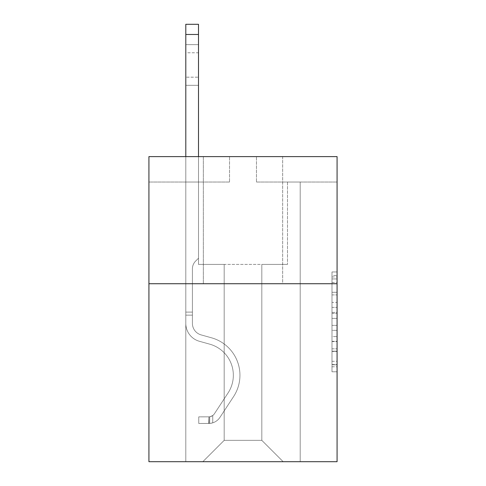 <?xml version="1.0" encoding="UTF-8"?>
<svg xmlns="http://www.w3.org/2000/svg" width="486" height="486" viewBox="0 0 486 486"><rect width="100%" height="100%" fill="white"/><g stroke="black" fill="none" stroke-linecap="round" stroke-linejoin="round"><path stroke-width="0.36" stroke-dasharray="2.43 1.82" d="M331.987 302.401L331.987 318.373L337.071 318.373L337.071 366.784L337.071 276.947L337.071 318.373L331.987 318.373L331.987 275.447L331.987 371.778L331.987 271.953L331.987 364.792L337.071 364.792L331.987 364.792L337.071 364.792L331.987 364.792L331.987 348.82L331.987 371.778L337.071 371.778L337.071 271.953L337.071 364.543L337.071 325.359L331.987 325.359L337.071 325.359L337.071 348.82L337.071 278.94L331.987 278.94L337.071 278.94L337.071 371.778L337.071 276.947L337.071 371.778L331.987 371.778L331.987 271.953L337.071 271.953L337.071 276.947L337.071 271.953L337.071 276.947L337.071 271.953L337.071 275.447L337.071 271.953L331.987 271.953L331.987 278.94L337.071 278.94L331.987 278.94L331.987 302.401L337.071 302.401M282.664 156.607L282.664 283.727L203.336 283.727L282.664 283.727L203.336 283.727L282.664 283.727L282.664 156.607L203.336 156.607L203.336 283.727L203.336 156.607L282.664 156.607M337.071 312.383L337.071 307.389L337.071 312.383L331.987 312.383L331.987 292.293L331.987 351.439L331.987 336.591L337.071 336.591L331.987 336.591L331.987 371.778L337.071 371.778L331.987 371.778L337.071 371.778L331.987 371.778L331.987 271.953L337.071 271.953L331.987 271.953L337.071 271.953L331.987 271.953L331.987 312.383L337.071 312.383M337.071 283.727L337.071 461.7L148.929 461.7L148.929 283.727L337.071 283.727L337.071 156.607L256.474 156.607L337.071 156.607L337.071 182.031L337.071 156.607L148.929 156.607L229.526 156.607L148.929 156.607L148.929 283.727L337.071 283.727L148.929 283.727M261.814 264.408L261.814 440.346L283.168 461.7L300.202 461.7L300.202 182.031L287.493 182.031L300.202 182.031L287.493 182.031L300.202 182.031L287.493 182.031L300.202 182.031L287.493 182.031L300.202 182.031L287.493 182.031L300.202 182.031L287.493 182.031L300.202 182.031L287.493 182.031L300.202 182.031L287.493 182.031L300.202 182.031L287.493 182.031L300.202 182.031L287.493 182.031L300.202 182.031L287.493 182.031L300.202 182.031L287.493 182.031L300.202 182.031L287.493 182.031L300.202 182.031L287.493 182.031L300.202 182.031L287.493 182.031L300.202 182.031L287.493 182.031L300.202 182.031L287.493 182.031L300.202 182.031L287.493 182.031L300.202 182.031L300.202 461.7L300.202 182.031L300.202 461.7L300.202 182.031L300.202 461.7L300.202 182.031L300.202 461.7L300.202 182.031L300.202 461.7L300.202 182.031L300.202 461.7L300.202 182.031L300.202 461.7L300.202 182.031L300.202 461.7L300.202 182.031L300.202 461.7L300.202 182.031L300.202 461.7L300.202 182.031L300.202 461.7L300.202 182.031L300.202 461.7L300.202 182.031L300.202 461.7L300.202 182.031L300.202 461.7L300.202 182.031L300.202 461.7L300.202 182.031L300.202 461.7L300.202 182.031L300.202 461.7L300.202 182.031L300.202 461.7L202.832 461.7L283.168 461.7L261.814 440.346L283.168 461.7L261.814 440.346L283.168 461.7L261.814 440.346L283.168 461.7L261.814 440.346L283.168 461.7L261.814 440.346L283.168 461.7L261.814 440.346L283.168 461.7L261.814 440.346L283.168 461.7L261.814 440.346L283.168 461.7L261.814 440.346L283.168 461.7L261.814 440.346L283.168 461.7L261.814 440.346L283.168 461.7L261.814 440.346L283.168 461.7L261.814 440.346L283.168 461.7L261.814 440.346L283.168 461.7L261.814 440.346L283.168 461.7L261.814 440.346L283.168 461.7L261.814 440.346L283.168 461.7L261.814 440.346L224.186 440.346L224.186 264.408L224.186 440.346L224.186 264.408L224.186 440.346L202.832 461.7L224.186 440.346L202.832 461.7L224.186 440.346L224.186 264.408L261.814 264.408L261.814 440.346L283.168 461.7L261.814 440.346L261.814 264.408L261.814 440.346L261.814 264.408L261.814 440.346L261.814 264.408L261.814 440.346L261.814 264.408L261.814 440.346L261.814 264.408L261.814 440.346L261.814 264.408L261.814 440.346L261.814 264.408L261.814 440.346L261.814 264.408L261.814 440.346L261.814 264.408L261.814 440.346L261.814 264.408L261.814 440.346L261.814 264.408L261.814 440.346L261.814 264.408L261.814 440.346L261.814 264.408L261.814 440.346L261.814 264.408L261.814 440.346L261.814 264.408L261.814 440.346L261.814 264.408L261.814 440.346L261.814 264.408L261.814 440.346L261.814 264.408L198.507 264.408L198.507 182.031L185.798 182.031L185.798 461.7L202.832 461.7L185.798 461.7L202.832 461.7L185.798 461.7L202.832 461.7L185.798 461.7L202.832 461.7L185.798 461.7L202.832 461.7L185.798 461.7L202.832 461.7L185.798 461.7L202.832 461.7L185.798 461.7L202.832 461.7L185.798 461.7L202.832 461.7L185.798 461.7L202.832 461.7L185.798 461.7L202.832 461.7L185.798 461.7L202.832 461.7L185.798 461.7L202.832 461.7L185.798 461.7L202.832 461.7L185.798 461.7L202.832 461.7L185.798 461.7L202.832 461.7L185.798 461.7L202.832 461.7L185.798 461.7L202.832 461.7L185.798 461.7L185.798 182.031L185.798 461.7L185.798 182.031L185.798 461.7L185.798 182.031L185.798 461.7L185.798 182.031L185.798 461.7L185.798 182.031L185.798 461.7L185.798 182.031L185.798 461.7L185.798 182.031L185.798 461.7L185.798 182.031L185.798 461.7L185.798 182.031L185.798 461.7L185.798 182.031L185.798 461.7L185.798 182.031L185.798 461.7L185.798 182.031L185.798 461.7L185.798 182.031L185.798 461.7L185.798 182.031L185.798 461.7L185.798 182.031L185.798 461.7L185.798 182.031L185.798 461.7L185.798 182.031L185.798 461.7L185.798 182.031L198.507 182.031L185.798 182.031L198.507 182.031L185.798 182.031L198.507 182.031L185.798 182.031L198.507 182.031L185.798 182.031L198.507 182.031L185.798 182.031L198.507 182.031L185.798 182.031L198.507 182.031L185.798 182.031L198.507 182.031L185.798 182.031L198.507 182.031L185.798 182.031L198.507 182.031L185.798 182.031L198.507 182.031L185.798 182.031L198.507 182.031L185.798 182.031L198.507 182.031L185.798 182.031L198.507 182.031L185.798 182.031L198.507 182.031L185.798 182.031L198.507 182.031L185.798 182.031L198.507 182.031L185.798 182.031L198.507 182.031L198.507 264.408L198.507 182.031L198.507 264.408L198.507 182.031L198.507 264.408L198.507 182.031L198.507 264.408L198.507 182.031L198.507 264.408L198.507 182.031L198.507 264.408L198.507 182.031L198.507 264.408L198.507 182.031L198.507 264.408L198.507 182.031L198.507 264.408L198.507 182.031L198.507 264.408L198.507 182.031L198.507 264.408L198.507 182.031L198.507 264.408L198.507 182.031L198.507 264.408L198.507 182.031L198.507 264.408L198.507 182.031L198.507 264.408L198.507 182.031L198.507 264.408L198.507 182.031L198.507 264.408L198.507 182.031L198.507 264.408L224.186 264.408L198.507 264.408L224.186 264.408L198.507 264.408L224.186 264.408L198.507 264.408L224.186 264.408L198.507 264.408L224.186 264.408L198.507 264.408L224.186 264.408L198.507 264.408L224.186 264.408L198.507 264.408L224.186 264.408L198.507 264.408L224.186 264.408L198.507 264.408L224.186 264.408L198.507 264.408L224.186 264.408L198.507 264.408L224.186 264.408L198.507 264.408L224.186 264.408L198.507 264.408L224.186 264.408L198.507 264.408L224.186 264.408L198.507 264.408L224.186 264.408L198.507 264.408L224.186 264.408L198.507 264.408L224.186 264.408L224.186 440.346L202.832 461.7L224.186 440.346L224.186 264.408L224.186 440.346L202.832 461.7L224.186 440.346L224.186 264.408L224.186 440.346L202.832 461.7L224.186 440.346L224.186 264.408L224.186 440.346L202.832 461.7L224.186 440.346L224.186 264.408L224.186 440.346L202.832 461.7L224.186 440.346L224.186 264.408L224.186 440.346L202.832 461.7L224.186 440.346L224.186 264.408L224.186 440.346L202.832 461.7L224.186 440.346L224.186 264.408L224.186 440.346L202.832 461.7L224.186 440.346L224.186 264.408L224.186 440.346L202.832 461.7L224.186 440.346L224.186 264.408L224.186 440.346L202.832 461.7L224.186 440.346L224.186 264.408L224.186 440.346L202.832 461.7L224.186 440.346L224.186 264.408L224.186 440.346L202.832 461.7L224.186 440.346L224.186 264.408L224.186 440.346L202.832 461.7L224.186 440.346L224.186 264.408L224.186 440.346L202.832 461.7L224.186 440.346L224.186 264.408L224.186 440.346L202.832 461.7L224.186 440.346L224.186 264.408L224.186 440.346L202.832 461.7L224.186 440.346L224.186 264.408L224.186 440.346L202.832 461.7L224.186 440.346L261.814 440.346L261.814 264.408L287.493 264.408L261.814 264.408M229.526 182.031L148.929 182.031L229.526 182.031L229.526 156.607L229.526 182.031M148.929 182.031L148.929 156.607L148.929 182.031M256.474 182.031L337.071 182.031L256.474 182.031L256.474 156.607L256.474 182.031M287.493 182.031L287.493 264.408L287.493 182.031M331.987 318.373L337.071 318.373L331.987 318.373M331.987 275.447L331.987 271.953L331.987 275.447L337.071 275.447L331.987 275.447M331.987 351.19L331.987 330.352L331.987 351.19L337.071 351.19L331.987 351.19M331.987 330.352L331.987 325.359L337.071 325.359L331.987 325.359L331.987 330.352L337.071 330.352L331.987 330.352M331.987 292.293L331.987 278.94L331.987 292.293L337.071 292.293L331.987 292.293M331.987 271.953L337.071 271.953L331.987 271.953L331.987 276.947L331.987 271.953L337.071 271.953M331.987 371.778L337.071 371.778L331.987 371.778L331.987 366.784L331.987 371.778M185.798 156.607L185.798 323.397A18.559 18.559 0 0 0 199.369 341.275A18.559 18.559 0 0 1 185.798 323.397A18.559 18.559 0 0 0 199.369 341.275A18.559 18.559 0 0 1 185.798 323.397A18.559 18.559 0 0 0 199.369 341.275A18.559 18.559 0 0 1 185.798 323.397A18.559 18.559 0 0 0 199.369 341.275A18.559 18.559 0 0 1 185.798 323.397A18.559 18.559 0 0 0 199.369 341.275A18.559 18.559 0 0 1 185.798 323.397A18.559 18.559 0 0 0 199.369 341.275A18.559 18.559 0 0 1 185.798 323.397A18.559 18.559 0 0 0 199.369 341.275A18.559 18.559 0 0 1 185.798 323.397A18.559 18.559 0 0 0 199.369 341.275A18.559 18.559 0 0 1 185.798 323.397A18.559 18.559 0 0 0 199.369 341.275A18.559 18.559 0 0 1 185.798 323.397A18.559 18.559 0 0 0 199.369 341.275A18.559 18.559 0 0 1 185.798 323.397A18.559 18.559 0 0 0 199.369 341.275A18.559 18.559 0 0 1 185.798 323.397A18.559 18.559 0 0 0 199.369 341.275A18.559 18.559 0 0 1 185.798 323.397A18.559 18.559 0 0 0 199.369 341.275A18.559 18.559 0 0 1 185.798 323.397A18.559 18.559 0 0 0 199.369 341.275A18.559 18.559 0 0 1 185.798 323.397A18.559 18.559 0 0 0 199.369 341.275A18.559 18.559 0 0 1 185.798 323.397A18.559 18.559 0 0 0 199.369 341.275A18.559 18.559 0 0 1 185.798 323.397A18.559 18.559 0 0 0 199.369 341.275A18.559 18.559 0 0 1 185.798 323.397A18.559 18.559 0 0 0 199.369 341.275A18.559 18.559 0 0 1 185.798 323.397A18.559 18.559 0 0 0 199.369 341.275L209.721 344.161A32.289 32.289 0 0 1 228.049 392.974A32.289 32.289 0 0 0 209.721 344.161A32.289 32.289 0 0 1 228.049 392.974A32.289 32.289 0 0 0 209.721 344.161L199.369 341.275L209.721 344.161A32.289 32.289 0 0 1 228.049 392.974A32.289 32.289 0 0 0 209.721 344.161L199.369 341.275L209.721 344.161A32.289 32.289 0 0 1 228.049 392.974A32.289 32.289 0 0 0 209.721 344.161A32.289 32.289 0 0 1 228.049 392.974A32.289 32.289 0 0 0 209.721 344.161L199.369 341.275L209.721 344.161A32.289 32.289 0 0 1 228.049 392.974A32.289 32.289 0 0 0 209.721 344.161L199.369 341.275L209.721 344.161A32.289 32.289 0 0 1 228.049 392.974A32.289 32.289 0 0 0 209.721 344.161A32.289 32.289 0 0 1 228.049 392.974A32.289 32.289 0 0 0 209.721 344.161L199.369 341.275L209.721 344.161A32.289 32.289 0 0 1 228.049 392.974A32.289 32.289 0 0 0 209.721 344.161L199.369 341.275L209.721 344.161A32.289 32.289 0 0 1 228.049 392.974A32.289 32.289 0 0 0 209.721 344.161A32.289 32.289 0 0 1 228.049 392.974A32.289 32.289 0 0 0 209.721 344.161L199.369 341.275L209.721 344.161A32.289 32.289 0 0 1 228.049 392.974A32.289 32.289 0 0 0 209.721 344.161L199.369 341.275L209.721 344.161A32.289 32.289 0 0 1 228.049 392.974A32.289 32.289 0 0 0 209.721 344.161A32.289 32.289 0 0 1 228.049 392.974A32.289 32.289 0 0 0 209.721 344.161L199.369 341.275L209.721 344.161A32.289 32.289 0 0 1 228.049 392.974A32.289 32.289 0 0 0 209.721 344.161L199.369 341.275L209.721 344.161A32.289 32.289 0 0 1 228.049 392.974A32.289 32.289 0 0 0 209.721 344.161A32.289 32.289 0 0 1 228.049 392.974A32.289 32.289 0 0 0 209.721 344.161L199.369 341.275L209.721 344.161A32.289 32.289 0 0 1 228.049 392.974A32.289 32.289 0 0 0 209.721 344.161A32.289 32.289 0 0 1 228.049 392.974L214.417 413.75L228.049 392.974A32.289 32.289 0 0 0 209.721 344.161L199.369 341.275L209.721 344.161A32.289 32.289 0 0 1 228.049 392.974L214.417 413.75L228.049 392.974A32.289 32.289 0 0 0 209.721 344.161A32.289 32.289 0 0 1 228.049 392.974L214.417 413.75L228.049 392.974A32.289 32.289 0 0 0 209.721 344.161A32.289 32.289 0 0 1 228.049 392.974L214.417 413.75L228.049 392.974A32.289 32.289 0 0 0 209.721 344.161A32.289 32.289 0 0 1 228.049 392.974L214.417 413.75L228.049 392.974A32.289 32.289 0 0 0 209.721 344.161A32.289 32.289 0 0 1 228.049 392.974L214.417 413.75L228.049 392.974A32.289 32.289 0 0 0 209.721 344.161A32.289 32.289 0 0 1 228.049 392.974L214.417 413.75L228.049 392.974A32.289 32.289 0 0 0 209.721 344.161A32.289 32.289 0 0 1 228.049 392.974L214.417 413.75L228.049 392.974A32.289 32.289 0 0 0 209.721 344.161A32.289 32.289 0 0 1 228.049 392.974L214.417 413.75L228.049 392.974A32.289 32.289 0 0 0 209.721 344.161A32.289 32.289 0 0 1 228.049 392.974L214.417 413.75L228.049 392.974A32.289 32.289 0 0 0 209.721 344.161A32.289 32.289 0 0 1 228.049 392.974L214.417 413.75L228.049 392.974A32.289 32.289 0 0 0 209.721 344.161A32.289 32.289 0 0 1 228.049 392.974L214.417 413.75A6.865 6.865 0 0 1 212.746 415.518C208.895 417.286 208.895 417.286 212.746 415.518C208.895 417.286 208.895 417.286 212.746 415.518A6.865 6.865 0 0 0 214.417 413.75L228.049 392.974L214.417 413.75A6.865 6.865 0 0 1 208.931 416.848A6.865 6.865 0 0 0 214.417 413.75A6.865 6.865 0 0 1 212.746 415.518C208.895 417.286 208.895 417.286 212.746 415.518C208.895 417.286 208.895 417.286 212.746 415.518A6.865 6.865 0 0 0 214.417 413.75L228.049 392.974A32.289 32.289 0 0 0 209.721 344.161A32.289 32.289 0 0 1 228.049 392.974L214.417 413.75A6.865 6.865 0 0 1 208.931 416.848A6.865 6.865 0 0 0 214.417 413.75A6.865 6.865 0 0 1 212.746 415.518C208.895 417.286 208.895 417.286 212.746 415.518C208.895 417.286 208.895 417.286 212.746 415.518A6.865 6.865 0 0 0 214.417 413.75L228.049 392.974L214.417 413.75A6.865 6.865 0 0 1 208.931 416.848A6.865 6.865 0 0 0 214.417 413.75A6.865 6.865 0 0 1 212.746 415.518C208.895 417.286 208.895 417.286 212.746 415.518C208.895 417.286 208.895 417.286 212.746 415.518A6.865 6.865 0 0 0 214.417 413.75L228.049 392.974L214.417 413.75A6.865 6.865 0 0 1 208.931 416.848A6.865 6.865 0 0 0 214.417 413.75A6.865 6.865 0 0 1 212.746 415.518C208.895 417.286 208.895 417.286 212.746 415.518C208.895 417.286 208.895 417.286 212.746 415.518A6.865 6.865 0 0 0 214.417 413.75L228.049 392.974A32.289 32.289 0 0 0 209.721 344.161A32.289 32.289 0 0 1 228.049 392.974L214.417 413.75A6.865 6.865 0 0 1 208.931 416.848A6.865 6.865 0 0 0 214.417 413.75A6.865 6.865 0 0 1 212.746 415.518C208.895 417.286 208.895 417.286 212.746 415.518C208.895 417.286 208.895 417.286 212.746 415.518A6.865 6.865 0 0 0 214.417 413.75L228.049 392.974L214.417 413.75A6.865 6.865 0 0 1 208.931 416.848A6.865 6.865 0 0 0 214.417 413.75A6.865 6.865 0 0 1 212.746 415.518C208.895 417.286 208.895 417.286 212.746 415.518C208.895 417.286 208.895 417.286 212.746 415.518A6.865 6.865 0 0 0 214.417 413.75L228.049 392.974L214.417 413.75A6.865 6.865 0 0 1 208.931 416.848A6.865 6.865 0 0 0 214.417 413.75A6.865 6.865 0 0 1 212.746 415.518C208.895 417.286 208.895 417.286 212.746 415.518C208.895 417.286 208.895 417.286 212.746 415.518A6.865 6.865 0 0 0 214.417 413.75L228.049 392.974A32.289 32.289 0 0 0 209.721 344.161A32.289 32.289 0 0 1 228.049 392.974L214.417 413.75A6.865 6.865 0 0 1 208.931 416.848A6.865 6.865 0 0 0 214.417 413.75A6.865 6.865 0 0 1 212.746 415.518C208.895 417.286 208.895 417.286 212.746 415.518C208.895 417.286 208.895 417.286 212.746 415.518A6.865 6.865 0 0 0 214.417 413.75L228.049 392.974L214.417 413.75A6.865 6.865 0 0 1 208.931 416.848A6.865 6.865 0 0 0 214.417 413.75A6.865 6.865 0 0 1 212.746 415.518C208.895 417.286 208.895 417.286 212.746 415.518C208.895 417.286 208.895 417.286 212.746 415.518A6.865 6.865 0 0 0 214.417 413.75L228.049 392.974L214.417 413.75A6.865 6.865 0 0 1 208.931 416.848A6.865 6.865 0 0 0 214.417 413.75A6.865 6.865 0 0 1 212.746 415.518C208.895 417.286 208.895 417.286 212.746 415.518C208.895 417.286 208.895 417.286 212.746 415.518A6.865 6.865 0 0 0 214.417 413.75L228.049 392.974A32.289 32.289 0 0 0 209.721 344.161A32.289 32.289 0 0 1 228.049 392.974L214.417 413.75A6.865 6.865 0 0 1 208.931 416.848A6.865 6.865 0 0 0 214.417 413.75A6.865 6.865 0 0 1 212.746 415.518C208.895 417.286 208.895 417.286 212.746 415.518C208.895 417.286 208.895 417.286 212.746 415.518A6.865 6.865 0 0 0 214.417 413.75L228.049 392.974L214.417 413.75A6.865 6.865 0 0 1 208.931 416.848A6.865 6.865 0 0 0 214.417 413.75A6.865 6.865 0 0 1 212.746 415.518C208.895 417.286 208.895 417.286 212.746 415.518C208.895 417.286 208.895 417.286 212.746 415.518A6.865 6.865 0 0 0 214.417 413.75L228.049 392.974L214.417 413.75A6.865 6.865 0 0 1 208.931 416.848A6.865 6.865 0 0 0 214.417 413.75A6.865 6.865 0 0 1 212.746 415.518C208.895 417.286 208.895 417.286 212.746 415.518C208.895 417.286 208.895 417.286 212.746 415.518A6.865 6.865 0 0 0 214.417 413.75L228.049 392.974A32.289 32.289 0 0 0 209.721 344.161A32.289 32.289 0 0 1 228.049 392.974L214.417 413.75A6.865 6.865 0 0 1 208.931 416.848A6.865 6.865 0 0 0 214.417 413.75A6.865 6.865 0 0 1 212.746 415.518C208.895 417.286 208.895 417.286 212.746 415.518C208.895 417.286 208.895 417.286 212.746 415.518A6.865 6.865 0 0 0 214.417 413.75L228.049 392.974L214.417 413.75A6.865 6.865 0 0 1 208.931 416.848A6.865 6.865 0 0 0 214.417 413.75A6.865 6.865 0 0 1 212.746 415.518C208.895 417.286 208.895 417.286 212.746 415.518C208.895 417.286 208.895 417.286 212.746 415.518A6.865 6.865 0 0 0 214.417 413.75L228.049 392.974L214.417 413.75A6.865 6.865 0 0 1 208.931 416.848A6.865 6.865 0 0 0 214.417 413.75A6.865 6.865 0 0 1 212.746 415.518C208.895 417.286 208.895 417.286 212.746 415.518C208.895 417.286 208.895 417.286 212.746 415.518A6.865 6.865 0 0 0 214.417 413.75L228.049 392.974L214.417 413.75A6.865 6.865 0 0 1 208.931 416.848A6.865 6.865 0 0 0 214.417 413.75A6.865 6.865 0 0 1 212.746 415.518A6.865 6.865 0 0 0 214.417 413.75L228.049 392.974L214.417 413.75A6.865 6.865 0 0 1 208.931 416.848L198.762 416.854L198.762 423.464L198.762 416.854L208.931 416.848L208.676 423.464L198.762 423.464L208.931 423.458L208.931 416.848L198.762 416.854L198.762 423.464L198.762 416.854L208.931 416.848L208.676 423.464L198.762 423.464L208.931 423.458L208.931 416.848L198.762 416.854L198.762 423.464L198.762 416.854L208.931 416.848L208.676 423.464L198.762 423.464L208.931 423.458L208.931 416.848L198.762 416.854L198.762 423.464L198.762 416.854L208.931 416.848L208.676 423.464L198.762 423.464L208.931 423.458L208.931 416.848L198.762 416.854L198.762 423.464L198.762 416.854L208.931 416.848L208.676 423.464L198.762 423.464L208.931 423.458L208.931 416.848L198.762 416.854L198.762 423.464L198.762 416.854L208.931 416.848L208.676 423.464L198.762 423.464L208.931 423.458L208.931 416.848L198.762 416.854L198.762 423.464L198.762 416.854L208.931 416.848L208.676 423.464L198.762 423.464L208.931 423.458L208.931 416.848L198.762 416.854L198.762 423.464L198.762 416.854L208.931 416.848L208.676 423.464L198.762 423.464L208.931 423.458L208.931 416.848L198.762 416.854L198.762 423.464L198.762 416.854L208.931 416.848L208.676 423.464L198.762 423.464L208.931 423.458L208.931 416.848L198.762 416.854L198.762 423.464L198.762 416.854L208.931 416.848L208.676 423.464L198.762 423.464L208.931 423.458L208.931 416.848L198.762 416.854L198.762 423.464L198.762 416.854L208.931 416.848L208.676 423.464L198.762 423.464L208.931 423.458L208.931 416.848L198.762 416.854L198.762 423.464L198.762 416.854L208.931 416.848L208.676 423.464L198.762 423.464L208.931 423.458L208.931 416.848L198.762 416.854L198.762 423.464L198.762 416.854L208.931 416.848L208.676 423.464L198.762 423.464L208.931 423.458L208.931 416.848L198.762 416.854L198.762 423.464L198.762 416.854L208.931 416.848L208.676 423.464L198.762 423.464L208.931 423.458L208.931 416.848L198.762 416.854L198.762 423.464L198.762 416.854L208.931 416.848L208.676 423.464L198.762 423.464L208.931 423.458L208.931 416.848L198.762 416.854L198.762 423.464L198.762 416.854L208.931 416.848L208.676 423.464L198.762 423.464L208.931 423.458L208.931 416.848L198.762 416.854L198.762 423.464L198.762 416.854L208.931 416.848L208.676 423.464L198.762 423.464L208.931 423.458L208.931 416.848L198.762 416.854L208.931 416.848L208.931 423.458L208.931 416.848A6.865 6.865 0 0 0 214.417 413.75L228.049 392.974A32.289 32.289 0 0 0 209.721 344.161L199.369 341.275A18.559 18.559 0 0 1 185.798 323.397L185.798 24.3L185.798 323.397A18.559 18.559 0 0 0 199.369 341.275A18.559 18.559 0 0 1 185.798 323.397L185.798 34.47L185.798 323.397A18.559 18.559 0 0 0 199.369 341.275A18.559 18.559 0 0 1 185.798 323.397L185.798 34.47L185.798 323.397A18.559 18.559 0 0 0 199.369 341.275A18.559 18.559 0 0 1 185.798 323.397L185.798 34.47L185.798 323.397A18.559 18.559 0 0 0 199.369 341.275L209.721 344.161L199.369 341.275A18.559 18.559 0 0 1 185.798 323.397L185.798 34.47L185.798 323.397A18.559 18.559 0 0 0 199.369 341.275A18.559 18.559 0 0 1 185.798 323.397L185.798 34.47L185.798 323.397A18.559 18.559 0 0 0 199.369 341.275A18.559 18.559 0 0 1 185.798 323.397L185.798 34.47L185.798 323.397A18.559 18.559 0 0 0 199.369 341.275L209.721 344.161L199.369 341.275A18.559 18.559 0 0 1 185.798 323.397L185.798 34.47L185.798 323.397A18.559 18.559 0 0 0 199.369 341.275A18.559 18.559 0 0 1 185.798 323.397L185.798 34.47L185.798 323.397A18.559 18.559 0 0 0 199.369 341.275A18.559 18.559 0 0 1 185.798 323.397L185.798 34.47L185.798 323.397A18.559 18.559 0 0 0 199.369 341.275L209.721 344.161A32.289 32.289 0 0 1 228.049 392.974A32.289 32.289 0 0 0 209.721 344.161L199.369 341.275A18.559 18.559 0 0 1 185.798 323.397L185.798 34.47L185.798 323.397A18.559 18.559 0 0 0 199.369 341.275A18.559 18.559 0 0 1 185.798 323.397L185.798 34.47L185.798 323.397A18.559 18.559 0 0 0 199.369 341.275A18.559 18.559 0 0 1 185.798 323.397L185.798 34.47L185.798 323.397A18.559 18.559 0 0 0 199.369 341.275L209.721 344.161L199.369 341.275A18.559 18.559 0 0 1 185.798 323.397L185.798 34.47L185.798 323.397A18.559 18.559 0 0 0 199.369 341.275A18.559 18.559 0 0 1 185.798 323.397L185.798 34.47L185.798 323.397A18.559 18.559 0 0 0 199.369 341.275A18.559 18.559 0 0 1 185.798 323.397L185.798 34.47L185.798 323.397A18.559 18.559 0 0 0 199.369 341.275L209.721 344.161L199.369 341.275A18.559 18.559 0 0 1 185.798 323.397L185.798 34.47L185.798 323.397A18.559 18.559 0 0 0 199.369 341.275A18.559 18.559 0 0 1 185.798 323.397L185.798 24.3L198.507 24.3L198.507 258.206L195.639 261.067A11.05 11.05 0 0 0 192.407 268.88A11.05 11.05 0 0 1 195.639 261.067L198.507 258.206L198.507 24.3L185.798 24.3L198.507 24.3L198.507 258.206L195.639 261.067A11.05 11.05 0 0 0 192.407 268.88A11.05 11.05 0 0 1 195.639 261.067L198.507 258.206L198.507 24.3L185.798 24.3L198.507 24.3L198.507 258.206L195.639 261.067A11.05 11.05 0 0 0 192.407 268.88A11.05 11.05 0 0 1 195.639 261.067L198.507 258.206L198.507 24.3L185.798 24.3L198.507 24.3L198.507 258.206L195.639 261.067A11.05 11.05 0 0 0 192.407 268.88A11.05 11.05 0 0 1 195.639 261.067L198.507 258.206L198.507 24.3L185.798 24.3L198.507 24.3L198.507 258.206L195.639 261.067A11.05 11.05 0 0 0 192.407 268.88A11.05 11.05 0 0 1 195.639 261.067L198.507 258.206L198.507 24.3L185.798 24.3L198.507 24.3L198.507 258.206L195.639 261.067A11.05 11.05 0 0 0 192.407 268.88A11.05 11.05 0 0 1 195.639 261.067L198.507 258.206L198.507 24.3L185.798 24.3L198.507 24.3L198.507 258.206L195.639 261.067A11.05 11.05 0 0 0 192.407 268.88A11.05 11.05 0 0 1 195.639 261.067L198.507 258.206L198.507 24.3L185.798 24.3L198.507 24.3L198.507 258.206L195.639 261.067A11.05 11.05 0 0 0 192.407 268.88A11.05 11.05 0 0 1 195.639 261.067L198.507 258.206L198.507 24.3L185.798 24.3L198.507 24.3L198.507 258.206L195.639 261.067A11.05 11.05 0 0 0 192.407 268.88A11.05 11.05 0 0 1 195.639 261.067L198.507 258.206L198.507 24.3L185.798 24.3L198.507 24.3L198.507 258.206L195.639 261.067A11.05 11.05 0 0 0 192.407 268.88A11.05 11.05 0 0 1 195.639 261.067L198.507 258.206L198.507 24.3L185.798 24.3L198.507 24.3L198.507 258.206L195.639 261.067A11.05 11.05 0 0 0 192.407 268.88A11.05 11.05 0 0 1 195.639 261.067L198.507 258.206L198.507 24.3L185.798 24.3L198.507 24.3L198.507 258.206L195.639 261.067A11.05 11.05 0 0 0 192.407 268.88A11.05 11.05 0 0 1 195.639 261.067L198.507 258.206L198.507 24.3L185.798 24.3L198.507 24.3L198.507 258.206L195.639 261.067A11.05 11.05 0 0 0 192.407 268.88A11.05 11.05 0 0 1 195.639 261.067L198.507 258.206L198.507 24.3L185.798 24.3L198.507 24.3L198.507 258.206L195.639 261.067A11.05 11.05 0 0 0 192.407 268.88A11.05 11.05 0 0 1 195.639 261.067L198.507 258.206L198.507 24.3L185.798 24.3L198.507 24.3L198.507 258.206L195.639 261.067A11.05 11.05 0 0 0 192.407 268.88A11.05 11.05 0 0 1 195.639 261.067L198.507 258.206L198.507 24.3L185.798 24.3L198.507 24.3L198.507 258.206L195.639 261.067A11.05 11.05 0 0 0 192.407 268.88A11.05 11.05 0 0 1 195.639 261.067L198.507 258.206L198.507 24.3L185.798 24.3L198.507 24.3L198.507 258.206L195.639 261.067A11.05 11.05 0 0 0 192.407 268.88A11.05 11.05 0 0 1 195.639 261.067L198.507 258.206L198.507 24.3L185.798 24.3L198.507 24.3L198.507 258.206L195.639 261.067A11.05 11.05 0 0 0 192.407 268.88A11.05 11.05 0 0 1 195.639 261.067L198.507 258.206L198.507 156.607M192.407 312.103L185.798 312.103L192.407 312.103L192.407 323.397L192.407 268.88L192.407 323.397L192.407 312.103L185.798 312.103L192.407 312.103L192.407 323.397A11.95 11.95 0 0 0 201.149 334.909A11.95 11.95 0 0 1 192.407 323.397L192.407 268.88L192.407 323.397A11.95 11.95 0 0 0 201.149 334.909A11.95 11.95 0 0 1 192.407 323.397L192.407 268.88L192.407 323.397L192.407 312.103L185.798 312.103L192.407 312.103L192.407 323.397A11.95 11.95 0 0 0 201.149 334.909A11.95 11.95 0 0 1 192.407 323.397L192.407 268.88L192.407 323.397A11.95 11.95 0 0 0 201.149 334.909L211.495 337.794L201.149 334.909A11.95 11.95 0 0 1 192.407 323.397L192.407 268.88L192.407 323.397L192.407 312.103L185.798 312.103L192.407 312.103L192.407 323.397A11.95 11.95 0 0 0 201.149 334.909A11.95 11.95 0 0 1 192.407 323.397L192.407 268.88L192.407 323.397A11.95 11.95 0 0 0 201.149 334.909A11.95 11.95 0 0 1 192.407 323.397L192.407 268.88L192.407 323.397L192.407 312.103L185.798 312.103L192.407 312.103L192.407 323.397A11.95 11.95 0 0 0 201.149 334.909L211.495 337.794L201.149 334.909A11.95 11.95 0 0 1 192.407 323.397L192.407 268.88L192.407 323.397A11.95 11.95 0 0 0 201.149 334.909A11.95 11.95 0 0 1 192.407 323.397L192.407 268.88L192.407 323.397L192.407 312.103L185.798 312.103L192.407 312.103L192.407 323.397A11.95 11.95 0 0 0 201.149 334.909A11.95 11.95 0 0 1 192.407 323.397L192.407 268.88L192.407 323.397A11.95 11.95 0 0 0 201.149 334.909L211.495 337.794L201.149 334.909A11.95 11.95 0 0 1 192.407 323.397L192.407 268.88L192.407 323.397L192.407 312.103L185.798 312.103L192.407 312.103L192.407 323.397A11.95 11.95 0 0 0 201.149 334.909A11.95 11.95 0 0 1 192.407 323.397L192.407 268.88L192.407 323.397A11.95 11.95 0 0 0 201.149 334.909A11.95 11.95 0 0 1 192.407 323.397L192.407 268.88L192.407 323.397L192.407 312.103L185.798 312.103L192.407 312.103L192.407 323.397A11.95 11.95 0 0 0 201.149 334.909L211.495 337.794A38.898 38.898 0 0 1 233.572 396.6A38.898 38.898 0 0 0 211.495 337.794L201.149 334.909A11.95 11.95 0 0 1 192.407 323.397L192.407 268.88L192.407 323.397A11.95 11.95 0 0 0 201.149 334.909A11.95 11.95 0 0 1 192.407 323.397L192.407 268.88L192.407 323.397L192.407 312.103L185.798 312.103L192.407 312.103L192.407 323.397A11.95 11.95 0 0 0 201.149 334.909A11.95 11.95 0 0 1 192.407 323.397L192.407 268.88L192.407 323.397A11.95 11.95 0 0 0 201.149 334.909L211.495 337.794L201.149 334.909A11.95 11.95 0 0 1 192.407 323.397L192.407 312.103M208.931 423.458A13.474 13.474 0 0 0 219.945 417.377L233.572 396.6A38.898 38.898 0 0 0 211.495 337.794L201.149 334.909A11.95 11.95 0 0 1 192.407 323.397A11.95 11.95 0 0 0 201.149 334.909A11.95 11.95 0 0 1 192.407 323.397L192.407 268.88L192.407 323.397A11.95 11.95 0 0 0 201.149 334.909L211.495 337.794A38.898 38.898 0 0 1 233.572 396.6A38.898 38.898 0 0 0 211.495 337.794L201.149 334.909A11.95 11.95 0 0 1 192.407 323.397A11.95 11.95 0 0 0 201.149 334.909A11.95 11.95 0 0 1 192.407 323.397A11.95 11.95 0 0 0 201.149 334.909L211.495 337.794L201.149 334.909A11.95 11.95 0 0 1 192.407 323.397A11.95 11.95 0 0 0 201.149 334.909L211.495 337.794L201.149 334.909A11.95 11.95 0 0 1 192.407 323.397A11.95 11.95 0 0 0 201.149 334.909A11.95 11.95 0 0 1 192.407 323.397A11.95 11.95 0 0 0 201.149 334.909L211.495 337.794A38.898 38.898 0 0 1 233.572 396.6L219.945 417.377L233.572 396.6A38.898 38.898 0 0 0 211.495 337.794L201.149 334.909A11.95 11.95 0 0 1 192.407 323.397A11.95 11.95 0 0 0 201.149 334.909L211.495 337.794L201.149 334.909A11.95 11.95 0 0 1 192.407 323.397A11.95 11.95 0 0 0 201.149 334.909A11.95 11.95 0 0 1 192.407 323.397A11.95 11.95 0 0 0 201.149 334.909L211.495 337.794L201.149 334.909A11.95 11.95 0 0 1 192.407 323.397A11.95 11.95 0 0 0 201.149 334.909L211.495 337.794A38.898 38.898 0 0 1 233.572 396.6A38.898 38.898 0 0 0 211.495 337.794L201.149 334.909A11.95 11.95 0 0 1 192.407 323.397A11.95 11.95 0 0 0 201.149 334.909A11.95 11.95 0 0 1 192.407 323.397A11.95 11.95 0 0 0 201.149 334.909L211.495 337.794L201.149 334.909A11.95 11.95 0 0 1 192.407 323.397A11.95 11.95 0 0 0 201.149 334.909L211.495 337.794L201.149 334.909A11.95 11.95 0 0 1 192.407 323.397A11.95 11.95 0 0 0 201.149 334.909A11.95 11.95 0 0 1 192.407 323.397A11.95 11.95 0 0 0 201.149 334.909L211.495 337.794A38.898 38.898 0 0 1 233.572 396.6A38.898 38.898 0 0 0 211.495 337.794L201.149 334.909A11.95 11.95 0 0 1 192.407 323.397A11.95 11.95 0 0 0 201.149 334.909L211.495 337.794L201.149 334.909A11.95 11.95 0 0 1 192.407 323.397A11.95 11.95 0 0 0 201.149 334.909A11.95 11.95 0 0 1 192.407 323.397A11.95 11.95 0 0 0 201.149 334.909L211.495 337.794L201.149 334.909A11.95 11.95 0 0 1 192.407 323.397A11.95 11.95 0 0 0 201.149 334.909L211.495 337.794A38.898 38.898 0 0 1 233.572 396.6L219.945 417.377L233.572 396.6A38.898 38.898 0 0 0 211.495 337.794L201.149 334.909L211.495 337.794A38.898 38.898 0 0 1 233.572 396.6A38.898 38.898 0 0 0 211.495 337.794L201.149 334.909L211.495 337.794A38.898 38.898 0 0 1 233.572 396.6A38.898 38.898 0 0 0 211.495 337.794L201.149 334.909L211.495 337.794A38.898 38.898 0 0 1 233.572 396.6L219.945 417.377A13.474 13.474 0 0 1 212.746 422.832A13.474 13.474 0 0 0 219.945 417.377L233.572 396.6A38.898 38.898 0 0 0 211.495 337.794L201.149 334.909L211.495 337.794A38.898 38.898 0 0 1 233.572 396.6A38.898 38.898 0 0 0 211.495 337.794L201.149 334.909L211.495 337.794A38.898 38.898 0 0 1 233.572 396.6A38.898 38.898 0 0 0 211.495 337.794L201.149 334.909L211.495 337.794A38.898 38.898 0 0 1 233.572 396.6L219.945 417.377L233.572 396.6A38.898 38.898 0 0 0 211.495 337.794L201.149 334.909L211.495 337.794A38.898 38.898 0 0 1 233.572 396.6A38.898 38.898 0 0 0 211.495 337.794L201.149 334.909L211.495 337.794A38.898 38.898 0 0 1 233.572 396.6A38.898 38.898 0 0 0 211.495 337.794L201.149 334.909L211.495 337.794A38.898 38.898 0 0 1 233.572 396.6L219.945 417.377L233.572 396.6A38.898 38.898 0 0 0 211.495 337.794L201.149 334.909L211.495 337.794A38.898 38.898 0 0 1 233.572 396.6A38.898 38.898 0 0 0 211.495 337.794L201.149 334.909L211.495 337.794A38.898 38.898 0 0 1 233.572 396.6A38.898 38.898 0 0 0 211.495 337.794L201.149 334.909L211.495 337.794A38.898 38.898 0 0 1 233.572 396.6L219.945 417.377A13.474 13.474 0 0 1 212.746 422.832C208.828 423.664 208.828 423.664 212.746 422.832C208.828 423.664 208.828 423.664 212.746 422.832A13.474 13.474 0 0 0 219.945 417.377L233.572 396.6A38.898 38.898 0 0 0 211.495 337.794A38.898 38.898 0 0 1 233.572 396.6A38.898 38.898 0 0 0 211.495 337.794A38.898 38.898 0 0 1 233.572 396.6L219.945 417.377L233.572 396.6A38.898 38.898 0 0 0 211.495 337.794A38.898 38.898 0 0 1 233.572 396.6L219.945 417.377L233.572 396.6A38.898 38.898 0 0 0 211.495 337.794A38.898 38.898 0 0 1 233.572 396.6A38.898 38.898 0 0 0 211.495 337.794A38.898 38.898 0 0 1 233.572 396.6L219.945 417.377A13.474 13.474 0 0 1 212.746 422.832C208.828 423.664 208.828 423.664 212.746 422.832C208.828 423.664 208.828 423.664 212.746 422.832A13.474 13.474 0 0 0 219.945 417.377L233.572 396.6A38.898 38.898 0 0 0 211.495 337.794A38.898 38.898 0 0 1 233.572 396.6L219.945 417.377L233.572 396.6A38.898 38.898 0 0 0 211.495 337.794A38.898 38.898 0 0 1 233.572 396.6A38.898 38.898 0 0 0 211.495 337.794A38.898 38.898 0 0 1 233.572 396.6L219.945 417.377L233.572 396.6A38.898 38.898 0 0 0 211.495 337.794A38.898 38.898 0 0 1 233.572 396.6L219.945 417.377A13.474 13.474 0 0 1 212.746 422.832C208.828 423.664 208.828 423.664 212.746 422.832C208.828 423.664 208.828 423.664 212.746 422.832A13.474 13.474 0 0 0 219.945 417.377L233.572 396.6A38.898 38.898 0 0 0 211.495 337.794A38.898 38.898 0 0 1 233.572 396.6A38.898 38.898 0 0 0 211.495 337.794A38.898 38.898 0 0 1 233.572 396.6L219.945 417.377L233.572 396.6A38.898 38.898 0 0 0 211.495 337.794A38.898 38.898 0 0 1 233.572 396.6L219.945 417.377L233.572 396.6A38.898 38.898 0 0 0 211.495 337.794A38.898 38.898 0 0 1 233.572 396.6A38.898 38.898 0 0 0 211.495 337.794A38.898 38.898 0 0 1 233.572 396.6L219.945 417.377A13.474 13.474 0 0 1 212.746 422.832C208.828 423.664 208.828 423.664 212.746 422.832C208.828 423.664 208.828 423.664 212.746 422.832A13.474 13.474 0 0 0 219.945 417.377L233.572 396.6A38.898 38.898 0 0 0 211.495 337.794A38.898 38.898 0 0 1 233.572 396.6L219.945 417.377L233.572 396.6A38.898 38.898 0 0 0 211.495 337.794A38.898 38.898 0 0 1 233.572 396.6A38.898 38.898 0 0 0 211.495 337.794A38.898 38.898 0 0 1 233.572 396.6L219.945 417.377L233.572 396.6A38.898 38.898 0 0 0 211.495 337.794A38.898 38.898 0 0 1 233.572 396.6L219.945 417.377A13.474 13.474 0 0 1 212.746 422.832C208.828 423.664 208.828 423.664 212.746 422.832C208.828 423.664 208.828 423.664 212.746 422.832A13.474 13.474 0 0 0 219.945 417.377L233.572 396.6L219.945 417.377A13.474 13.474 0 0 1 212.746 422.832C208.828 423.664 208.828 423.664 212.746 422.832C208.828 423.664 208.828 423.664 212.746 422.832A13.474 13.474 0 0 0 219.945 417.377L233.572 396.6L219.945 417.377A13.474 13.474 0 0 1 212.746 422.832C208.828 423.664 208.828 423.664 212.746 422.832C208.828 423.664 208.828 423.664 212.746 422.832A13.474 13.474 0 0 0 219.945 417.377L233.572 396.6L219.945 417.377A13.474 13.474 0 0 1 212.746 422.832C208.828 423.664 208.828 423.664 212.746 422.832C208.828 423.664 208.828 423.664 212.746 422.832A13.474 13.474 0 0 0 219.945 417.377L233.572 396.6L219.945 417.377A13.474 13.474 0 0 1 212.746 422.832C208.828 423.664 208.828 423.664 212.746 422.832C208.828 423.664 208.828 423.664 212.746 422.832A13.474 13.474 0 0 0 219.945 417.377L233.572 396.6L219.945 417.377A13.474 13.474 0 0 1 212.746 422.832C208.828 423.664 208.828 423.664 212.746 422.832C208.828 423.664 208.828 423.664 212.746 422.832A13.474 13.474 0 0 0 219.945 417.377L233.572 396.6L219.945 417.377A13.474 13.474 0 0 1 212.746 422.832C208.828 423.664 208.828 423.664 212.746 422.832C208.828 423.664 208.828 423.664 212.746 422.832A13.474 13.474 0 0 0 219.945 417.377L233.572 396.6L219.945 417.377A13.474 13.474 0 0 1 212.746 422.832C208.828 423.664 208.828 423.664 212.746 422.832C208.828 423.664 208.828 423.664 212.746 422.832A13.474 13.474 0 0 0 219.945 417.377L233.572 396.6L219.945 417.377A13.474 13.474 0 0 1 212.746 422.832C208.828 423.664 208.828 423.664 212.746 422.832C208.828 423.664 208.828 423.664 212.746 422.832A13.474 13.474 0 0 0 219.945 417.377L233.572 396.6L219.945 417.377A13.474 13.474 0 0 1 212.746 422.832C208.828 423.664 208.828 423.664 212.746 422.832C208.828 423.664 208.828 423.664 212.746 422.832A13.474 13.474 0 0 0 219.945 417.377L233.572 396.6L219.945 417.377A13.474 13.474 0 0 1 212.746 422.832C208.828 423.664 208.828 423.664 212.746 422.832C208.828 423.664 208.828 423.664 212.746 422.832A13.474 13.474 0 0 0 219.945 417.377L233.572 396.6L219.945 417.377A13.474 13.474 0 0 1 212.746 422.832C208.828 423.664 208.828 423.664 212.746 422.832C208.828 423.664 208.828 423.664 212.746 422.832A13.474 13.474 0 0 0 219.945 417.377L233.572 396.6L219.945 417.377A13.474 13.474 0 0 1 212.746 422.832C208.828 423.664 208.828 423.664 212.746 422.832C208.828 423.664 208.828 423.664 212.746 422.832A13.474 13.474 0 0 0 219.945 417.377A13.474 13.474 0 0 1 208.931 423.458A13.474 13.474 0 0 0 219.945 417.377A13.474 13.474 0 0 1 208.931 423.458A13.474 13.474 0 0 0 219.945 417.377A13.474 13.474 0 0 1 208.931 423.458A13.474 13.474 0 0 0 219.945 417.377A13.474 13.474 0 0 1 208.931 423.458A13.474 13.474 0 0 0 219.945 417.377A13.474 13.474 0 0 1 208.931 423.458A13.474 13.474 0 0 0 219.945 417.377A13.474 13.474 0 0 1 208.931 423.458A13.474 13.474 0 0 0 219.945 417.377A13.474 13.474 0 0 1 208.931 423.458A13.474 13.474 0 0 0 219.945 417.377A13.474 13.474 0 0 1 208.931 423.458A13.474 13.474 0 0 0 219.945 417.377A13.474 13.474 0 0 1 208.931 423.458A13.474 13.474 0 0 0 219.945 417.377A13.474 13.474 0 0 1 208.931 423.458A13.474 13.474 0 0 0 219.945 417.377A13.474 13.474 0 0 1 208.931 423.458A13.474 13.474 0 0 0 219.945 417.377A13.474 13.474 0 0 1 208.931 423.458A13.474 13.474 0 0 0 219.945 417.377A13.474 13.474 0 0 1 208.931 423.458A13.474 13.474 0 0 0 219.945 417.377A13.474 13.474 0 0 1 208.931 423.458A13.474 13.474 0 0 0 219.945 417.377A13.474 13.474 0 0 1 208.931 423.458A13.474 13.474 0 0 0 219.945 417.377A13.474 13.474 0 0 1 208.931 423.458A13.474 13.474 0 0 0 219.945 417.377A13.474 13.474 0 0 1 208.931 423.458A13.474 13.474 0 0 0 219.945 417.377A13.474 13.474 0 0 1 208.931 423.458L198.762 423.464L208.931 423.458M185.798 52.774L185.798 85.317L185.798 44.639L185.798 85.317L185.798 44.639L185.798 85.317L185.798 44.639L185.798 85.317L185.798 44.639L185.798 85.317L185.798 44.639L185.798 85.317L185.798 44.639L185.798 85.317L185.798 44.639L185.798 85.317L185.798 44.639L185.798 85.317L185.798 44.639L185.798 85.317L185.798 44.639L185.798 85.317L185.798 44.639L185.798 85.317L185.798 44.639L185.798 85.317L185.798 44.639L185.798 85.317L185.798 44.639L185.798 85.317L185.798 44.639L185.798 85.317L185.798 44.639L185.798 85.317L185.798 44.639L185.798 85.317L185.798 52.774L198.507 52.774L198.507 77.183L198.507 44.639L198.507 85.317L198.507 44.639L198.507 85.317L198.507 44.639L198.507 85.317L198.507 44.639L198.507 85.317L198.507 44.639L198.507 85.317L198.507 44.639L198.507 85.317L198.507 44.639L198.507 85.317L198.507 44.639L198.507 85.317L198.507 44.639L198.507 85.317L198.507 44.639L198.507 85.317L198.507 44.639L198.507 85.317L198.507 44.639L198.507 85.317L198.507 44.639L198.507 85.317L198.507 44.639L198.507 85.317L198.507 44.639L198.507 85.317L198.507 44.639L198.507 85.317L198.507 44.639L198.507 85.317L198.507 44.639L198.507 52.774L185.798 52.774M212.746 422.832C208.828 423.664 208.828 423.664 212.746 422.832C208.828 423.664 208.828 423.664 212.746 422.832L212.746 415.518C208.895 417.286 208.895 417.286 212.746 415.518C208.895 417.286 208.895 417.286 212.746 415.518L212.746 422.832M198.507 77.183L198.507 85.317L198.507 77.183L185.798 77.183L198.507 77.183M198.762 423.464L198.762 416.854L198.762 423.464M331.987 348.82L337.071 348.82L331.987 348.82M331.987 341.33L337.071 341.33M331.987 294.917L337.071 294.917L331.987 294.917M331.987 276.947L337.071 276.947M331.987 366.784L337.071 366.784M331.987 361.298L337.071 361.298M331.987 282.439L337.071 282.439M331.987 313.379L337.071 313.379L331.987 313.379M331.987 341.579L337.071 341.579L331.987 341.579M331.987 351.439L337.071 351.439L331.987 351.439M331.987 307.389L337.071 307.389L331.987 307.389M192.407 315.153L185.798 315.153L192.407 315.153M198.507 34.47L185.798 34.47M331.987 364.543L337.071 364.543M331.987 364.792L337.071 364.792M331.987 278.94L337.071 278.94M185.798 44.639L198.507 44.639L185.798 44.639M185.798 85.317L198.507 85.317L185.798 85.317M209.697 416.775L209.697 423.421L209.697 416.775"/><path stroke-width="0.73" d="M337.071 283.727L337.071 461.7L148.929 461.7L148.929 156.607L337.071 156.607L337.071 283.727L148.929 283.727M198.507 156.607L198.507 34.47L185.798 34.47L185.798 24.3L198.507 24.3L198.507 34.47M185.798 156.607L185.798 34.47"/></g></svg>
